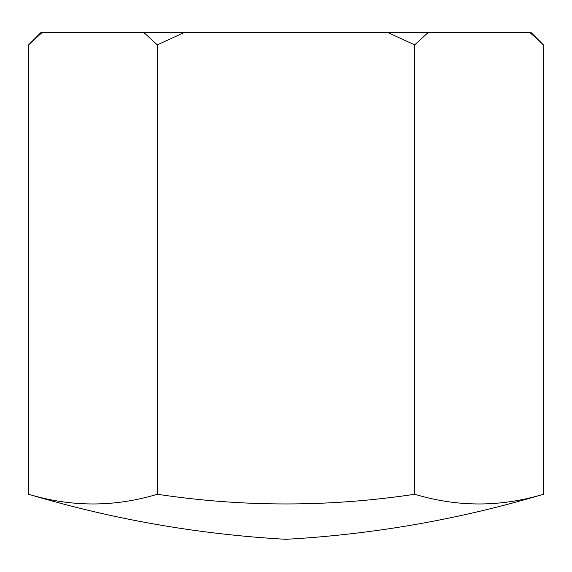 <?xml version="1.0" encoding="UTF-8"?>
<svg xmlns="http://www.w3.org/2000/svg" width="572" height="572" viewBox="0 0 572 572"><rect width="100%" height="100%" fill="white"/><g stroke="black" fill="none" stroke-linecap="round" stroke-linejoin="round"><path stroke-width="0.86" d="M28.6 494.265L28.6 44.881L41.87 32.69L388.152 32.69L414.7 44.881L427.97 32.69L530.13 32.69L543.4 44.881L543.4 494.265C459.366 519.376 373.566 534.391 286 539.31C198.441 534.384 112.641 519.369 28.6 494.265C71.5 507.2 114.4 507.2 157.3 494.265C243.007 507.178 328.807 507.178 414.7 494.265L414.7 44.881M157.3 494.265L157.3 44.881L183.848 32.69M414.7 494.265C457.6 507.2 500.5 507.2 543.4 494.265M28.6 44.881L40.791 32.69L41.87 32.69M388.152 32.69L427.97 32.69M530.13 32.69L531.209 32.69L543.4 44.881M144.03 32.69L157.3 44.881"/></g></svg>
